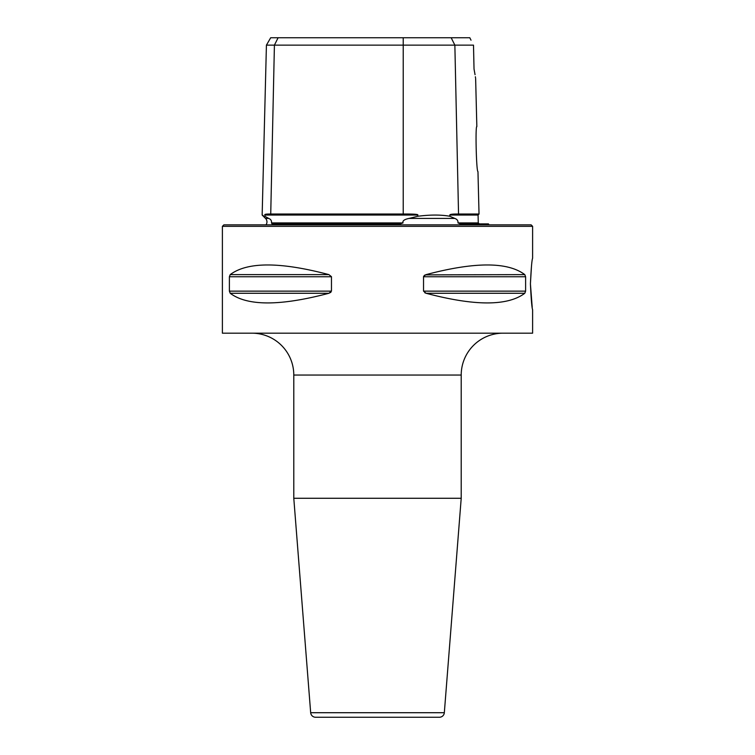<?xml version="1.0" encoding="UTF-8"?>
<svg xmlns="http://www.w3.org/2000/svg" width="755" height="755" viewBox="0 0 755 755"><rect width="100%" height="100%" fill="white"/><g stroke="black" fill="none" stroke-linecap="round" stroke-linejoin="round"><path stroke-width="1.13" d="M460.248 223.876L488.457 223.876A4.926 4.926 0 0 0 489.023 224.858M272.026 223.876L271.498 222.914L272.14 223.876L400.131 223.876M272.14 223.876L271.498 222.914C271.753 220.734 270.809 219.233 268.667 218.421L264.854 216.26C261.258 214.665 261.258 214.665 264.854 216.26L264.882 215.033C264.25 214.297 266.194 213.958 270.734 214.024L274.414 45.14L266.421 45.14L262.155 215.062L263.325 215.581M258.097 224.858L496.903 224.858M265.977 224.858A4.926 4.926 0 0 0 265.515 218.421L268.667 218.421M449.829 216.26C440.958 214.665 430.284 214.665 417.808 216.26L409.087 218.421L454.755 218.421L449.829 216.26L449.81 215.033L478.075 215.033L478.274 222.914L457.983 222.914C458.2 220.734 457.124 219.233 454.755 218.421L454.784 218.44M457.983 222.914L460.295 223.876M400.065 223.876L403.019 222.914L271.498 222.914M409.087 218.421C404.359 219.365 402.339 220.856 403.019 222.914M473.574 48.329L474.027 69.016L473.498 45.14L403.227 45.14L403.227 214.024C413.627 213.958 418.487 214.297 417.808 215.033L417.808 216.26M269.601 214.024L403.227 214.024M403.227 37.75L403.227 45.14L274.414 45.14L278.104 37.75L469.818 37.75L470.063 38.26M266.421 45.14L270.686 37.75L278.104 37.75M471.016 40.185L469.818 37.75M473.498 45.14L473.527 46.197M474.046 69.12L475.046 74.679M475.367 76.755L475.537 77.85M474.027 69.016C476.216 81.748 476.216 81.748 474.027 69.016M475.631 78.511L476.839 126.623C475.254 125.028 476.32 172.074 477.962 171.583L479.029 214.024L458.54 214.024C452.679 213.958 449.772 214.297 449.81 215.033M377.5 224.858L531.124 224.858L532.605 226.34L222.395 226.34L223.876 224.858L377.5 224.858M222.395 226.34L222.395 333.182L532.605 333.182L532.605 309.663M229.388 276.755L331.464 276.755L331.464 291.137L328.906 293.27L230.209 293.27L229.388 291.137L229.388 276.755L230.209 274.622C247.338 261.749 280.237 261.749 328.906 274.622L331.464 276.679M230.209 293.27C247.338 306.143 280.237 306.143 328.906 293.27L330.916 292.251M423.621 276.292L426.094 274.622C474.763 261.749 507.662 261.749 524.791 274.622L525.612 276.755L423.536 276.755L423.536 291.147L426.094 293.27C474.763 306.143 507.662 306.143 524.791 293.27L426.094 293.27L424.829 292.78M524.791 293.27L525.612 291.137L525.612 276.755M524.791 274.622L425.329 274.877M424.81 275.122L424.31 275.443M530.425 283.946C531.142 268.525 531.869 259.956 532.605 258.229C531.869 259.937 531.142 268.506 530.425 283.946C531.142 299.367 531.869 307.936 532.605 309.663C531.869 307.955 531.142 299.386 530.425 283.946L532.199 307.162M531.492 266.005L530.425 283.682M251.943 333.182A41.855 41.855 -90 0 1 293.789 375.037L293.789 498.272L461.211 498.272L461.211 375.037L293.789 375.037M503.056 333.182A41.855 41.855 90 0 0 461.211 375.037M310.673 712.711L444.327 712.711A4.926 4.926 90 0 1 439.419 717.25L315.581 717.25A4.926 4.926 -90 0 1 310.673 712.711L293.789 498.272M444.327 712.711L461.211 498.272M417.808 215.033L264.882 215.033M451.169 37.75L454.859 45.14L458.54 214.024M331.464 291.137L229.388 291.137M328.906 274.622L230.209 274.622M525.612 291.137L423.536 291.137M265.515 218.421L262.155 215.062M478.274 222.914L479.255 223.876M478.075 215.033L479.029 214.024M532.605 258.229L532.605 226.34"/></g></svg>
